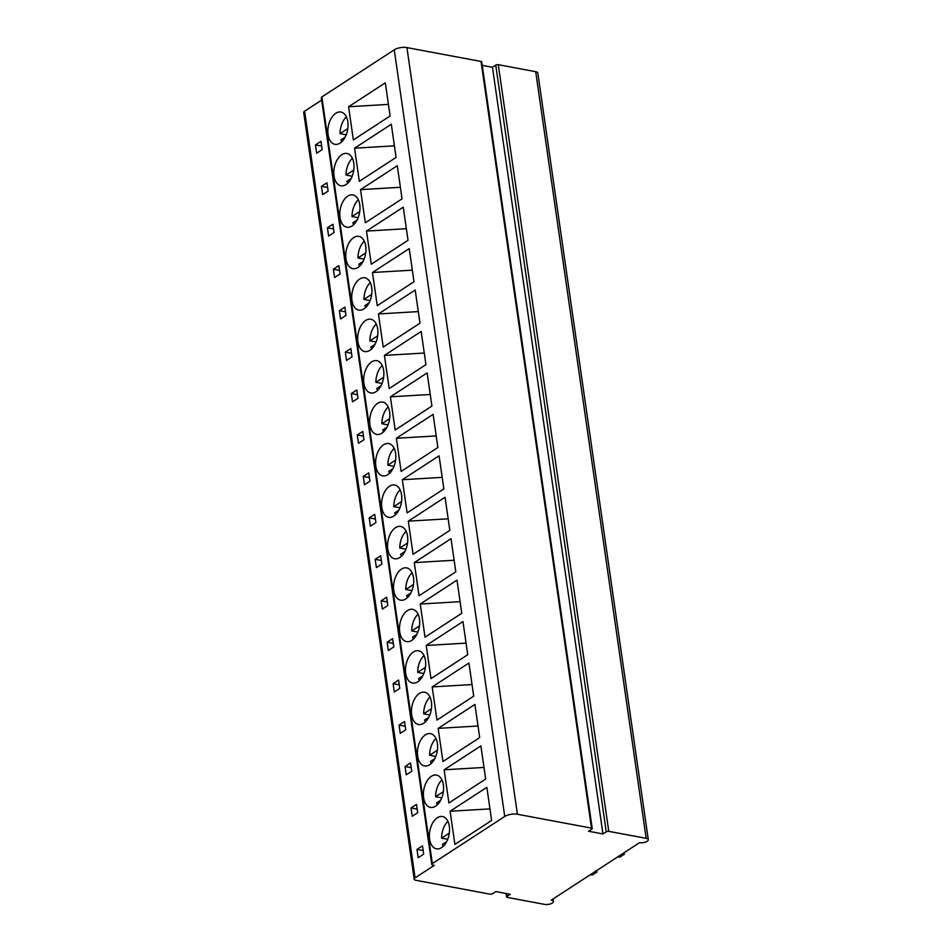 <?xml version="1.0" encoding="UTF-8"?>
<svg xmlns="http://www.w3.org/2000/svg" width="952" height="952" viewBox="0 0 952 952"><rect width="100%" height="100%" fill="white"/><g stroke="black" fill="none" stroke-linecap="round" stroke-linejoin="round"><path stroke-width="1.43" d="M415.953 880.303A4.558 1.809 -8.2 0 1 414.18 879.172A4.558 1.809 -8.2 0 1 415.096 877.851L434.29 865.356L432.851 865.082A2.737 1.083 -8.2 0 1 431.791 864.404A2.737 1.083 -8.2 0 1 432.339 863.607L504.738 816.483A9.127 3.629 -8.2 0 1 517.412 814.257L591.501 828.121A1.821 0.726 -8.2 0 1 592.215 828.573A1.821 0.726 -8.2 0 1 591.846 829.109L588.562 831.251L602.949 833.94L606.234 831.798A1.821 0.726 -8.2 0 1 608.768 831.358L646.17 838.355A5.474 2.178 -8.2 0 1 648.3 839.712A5.474 2.178 -8.2 0 1 645.432 842.127A5.474 2.178 -8.2 0 1 639.589 842.639L551.291 900.116A5.474 2.178 -8.2 0 1 553.421 901.473A5.474 2.178 -8.2 0 1 550.542 903.888A5.474 2.178 -8.2 0 1 544.711 904.4L507.297 897.403A1.821 0.726 -8.2 0 1 506.595 896.951A1.821 0.726 -8.2 0 1 506.964 896.415L510.248 894.273L495.861 891.584L492.577 893.726A1.821 0.726 -8.2 0 1 490.042 894.166L415.953 880.303M414.18 879.172L303.7 112.514A4.558 1.809 -8.2 0 1 304.616 111.194L321.645 100.103M602.949 833.94L492.47 67.283L495.754 65.141A1.821 0.726 -8.2 0 1 498.289 64.688L535.702 71.697A5.474 2.178 -8.2 0 1 537.82 73.054L648.3 839.712M482.236 65.367L492.47 67.283M431.791 864.404L321.312 97.747A2.737 1.083 -8.2 0 1 321.859 96.949L394.259 49.825A9.127 3.629 -8.2 0 1 406.932 47.6L481.034 61.463A1.821 0.726 -8.2 0 1 481.736 61.916L592.215 828.573M347.813 121.761A16.422 9.806 -79.4 0 0 340.959 112.038A16.422 9.806 -79.4 0 0 328.071 134.613A16.422 9.806 -79.4 0 0 334.925 144.323A16.422 9.806 -79.4 0 0 347.813 121.761M348.587 106.755L385.334 82.836L390.106 115.989L353.359 139.908L348.587 106.755L388.44 104.387M353.787 163.197A16.422 9.806 -79.4 0 0 346.933 153.486A16.422 9.806 -79.4 0 0 334.045 176.049A16.422 9.806 -79.4 0 0 340.887 185.771A16.422 9.806 -79.4 0 0 353.787 163.197M354.56 148.191L391.308 124.272L396.08 157.425L359.332 181.344L354.56 148.191L394.414 145.834M359.761 204.644A16.422 9.806 -79.4 0 0 352.906 194.922A16.422 9.806 -79.4 0 0 340.007 217.496A16.422 9.806 -79.4 0 0 346.861 227.207A16.422 9.806 -79.4 0 0 359.761 204.644M360.534 189.638L397.281 165.719L402.053 198.861L365.306 222.792L360.534 189.638L400.387 187.27M365.723 246.08A16.422 9.806 -79.4 0 0 358.88 236.37A16.422 9.806 -79.4 0 0 345.981 258.932A16.422 9.806 -79.4 0 0 352.835 268.654A16.422 9.806 -79.4 0 0 365.723 246.08M366.496 231.074L403.243 207.155L408.027 240.309L371.28 264.228L366.496 231.074L406.349 228.718M371.697 287.528A16.422 9.806 -79.4 0 0 364.854 277.805A16.422 9.806 -79.4 0 0 351.954 300.38A16.422 9.806 -79.4 0 0 358.809 310.09A16.422 9.806 -79.4 0 0 371.697 287.528M372.47 272.51L409.217 248.591L414.001 281.744L377.254 305.663L372.47 272.51L412.323 270.154M377.67 328.964A16.422 9.806 -79.4 0 0 370.816 319.241A16.422 9.806 -79.4 0 0 357.928 341.816A16.422 9.806 -79.4 0 0 364.783 351.538A16.422 9.806 -79.4 0 0 377.67 328.964M378.444 313.958L415.191 290.039L419.975 323.192L383.216 347.111L378.444 313.958L418.297 311.59M383.644 370.411A16.422 9.806 -79.4 0 0 376.79 360.689A16.422 9.806 -79.4 0 0 363.902 383.263A16.422 9.806 -79.4 0 0 370.756 392.974A16.422 9.806 -79.4 0 0 383.644 370.411M384.418 355.393L421.165 331.474L425.937 364.628L389.19 388.547L384.418 355.393L424.271 353.037M389.618 411.847A16.422 9.806 -79.4 0 0 382.763 402.125A16.422 9.806 -79.4 0 0 369.876 424.699A16.422 9.806 -79.4 0 0 376.718 434.421A16.422 9.806 -79.4 0 0 389.618 411.847M390.391 396.841L427.139 372.922L431.91 406.076L395.163 429.995L390.391 396.841L430.245 394.473M395.592 453.283A16.422 9.806 -79.4 0 0 388.737 443.572A16.422 9.806 -79.4 0 0 375.838 466.135A16.422 9.806 -79.4 0 0 382.692 475.857A16.422 9.806 -79.4 0 0 395.592 453.283M396.365 438.277L433.112 414.358L437.884 447.511L401.137 471.43L396.365 438.277L436.218 435.921M401.554 494.731A16.422 9.806 -79.4 0 0 394.711 485.008A16.422 9.806 -79.4 0 0 381.812 507.583A16.422 9.806 -79.4 0 0 388.666 517.293A16.422 9.806 -79.4 0 0 401.554 494.731M402.327 479.725L439.074 455.806L443.858 488.959L407.111 512.878L402.327 479.725L442.18 477.357M407.527 536.166A16.422 9.806 -79.4 0 0 400.685 526.456A16.422 9.806 -79.4 0 0 387.785 549.018A16.422 9.806 -79.4 0 0 394.64 558.741A16.422 9.806 -79.4 0 0 407.527 536.166M408.301 521.16L445.048 497.242L449.832 530.395L413.085 554.314L408.301 521.16L448.154 518.804M413.501 577.614A16.422 9.806 -79.4 0 0 406.647 567.892A16.422 9.806 -79.4 0 0 393.759 590.466A16.422 9.806 -79.4 0 0 400.613 600.177A16.422 9.806 -79.4 0 0 413.501 577.614M414.275 562.608L451.022 538.677L455.794 571.831L419.047 595.762L414.275 562.608L454.128 560.24M419.475 619.05A16.422 9.806 -79.4 0 0 412.621 609.339A16.422 9.806 -79.4 0 0 399.733 631.902A16.422 9.806 -79.4 0 0 406.575 641.624A16.422 9.806 -79.4 0 0 419.475 619.05M420.248 604.044L456.996 580.125L461.768 613.278L425.02 637.197L420.248 604.044L460.102 601.676M425.449 660.498A16.422 9.806 -79.4 0 0 418.594 650.775A16.422 9.806 -79.4 0 0 405.707 673.35A16.422 9.806 -79.4 0 0 412.549 683.06A16.422 9.806 -79.4 0 0 425.449 660.498M426.222 645.48L462.969 621.561L467.741 654.714L430.994 678.633L426.222 645.48L466.075 643.124M431.423 701.933A16.422 9.806 -79.4 0 0 424.568 692.211A16.422 9.806 -79.4 0 0 411.669 714.785A16.422 9.806 -79.4 0 0 418.523 724.508A16.422 9.806 -79.4 0 0 431.423 701.933M432.184 686.928L468.931 663.008L473.715 696.162L436.968 720.081L432.184 686.928L472.049 684.559M437.385 743.369A16.422 9.806 -79.4 0 0 430.542 733.659A16.422 9.806 -79.4 0 0 417.642 756.233A16.422 9.806 -79.4 0 0 424.497 765.943A16.422 9.806 -79.4 0 0 437.385 743.369M438.158 728.363L474.905 704.444L479.689 737.598L442.942 761.517L438.158 728.363L478.011 726.007M443.358 784.817A16.422 9.806 -79.4 0 0 436.504 775.095A16.422 9.806 -79.4 0 0 423.616 797.669A16.422 9.806 -79.4 0 0 430.471 807.391A16.422 9.806 -79.4 0 0 443.358 784.817M444.132 769.811L480.879 745.892L485.663 779.045L448.916 802.964L444.132 769.811L483.985 767.443M449.332 826.253A16.422 9.806 -79.4 0 0 442.478 816.542A16.422 9.806 -79.4 0 0 429.59 839.105A16.422 9.806 -79.4 0 0 436.444 848.827A16.422 9.806 -79.4 0 0 449.332 826.253M450.106 811.247L486.853 787.328L491.625 820.481L454.877 844.4L450.106 811.247L489.959 808.891M322.157 149.631L320.955 141.348L315.481 144.918L316.671 153.201L322.157 149.631M328.131 191.078L326.929 182.784L321.443 186.354L322.645 194.648L328.131 191.078M334.092 232.514L332.902 224.232L327.417 227.802L328.618 236.084L334.092 232.514M340.066 273.962L338.876 265.667L333.39 269.238L334.58 277.532L340.066 273.962M346.04 315.398L344.85 307.115L339.364 310.685L340.554 318.968L346.04 315.398M352.014 356.845L350.824 348.551L345.338 352.121L346.528 360.415L352.014 356.845M357.988 398.281L356.786 389.987L351.312 393.557L352.502 401.851L357.988 398.281M363.962 439.717L362.76 431.435L357.274 435.005L358.476 443.287L363.962 439.717M369.923 481.165L368.733 472.87L363.248 476.44L364.449 484.735L369.923 481.165M375.897 522.6L374.707 514.318L369.221 517.888L370.411 526.17L375.897 522.6M381.871 564.048L380.681 555.754L375.195 559.324L376.385 567.618L381.871 564.048M387.845 605.484L386.655 597.202L381.169 600.771L382.359 609.054L387.845 605.484M393.819 646.932L392.617 638.637L387.131 642.207L388.333 650.502L393.819 646.932M399.792 688.367L398.59 680.085L393.105 683.655L394.307 691.937L399.792 688.367M405.754 729.803L404.564 721.521L399.078 725.091L400.268 733.373L405.754 729.803M411.728 771.251L410.538 762.957L405.052 766.527L406.242 774.821L411.728 771.251M417.702 812.687L416.512 804.404L411.026 807.974L412.216 816.257L417.702 812.687M423.676 854.134L422.486 845.84L417 849.41L418.19 857.704L423.676 854.134M315.481 144.918L321.645 146.072M347.801 128.615L340.066 133.649L345.826 134.732A16.422 9.806 -79.4 0 0 345.838 135.696M346.385 116.846A16.422 9.806 -79.4 0 0 340.066 133.649M341.72 141.812A16.422 9.806 -79.4 0 1 340.959 139.873L345.148 137.136M321.443 186.354L327.607 187.508M353.775 170.051L346.04 175.097L351.788 176.168A16.422 9.806 -79.4 0 0 351.812 177.131M352.359 158.294A16.422 9.806 -79.4 0 0 346.04 175.097M347.694 183.248A16.422 9.806 -79.4 0 1 346.933 181.308L351.121 178.583M327.417 227.802L333.581 228.956M359.749 211.499L352.014 216.532L357.762 217.615A16.422 9.806 -79.4 0 0 357.785 218.579M358.333 199.73A16.422 9.806 -79.4 0 0 352.014 216.532M353.668 224.696A16.422 9.806 -79.4 0 1 352.906 222.744L357.095 220.019M333.39 269.238L339.555 270.392M365.723 252.935L357.976 257.968L363.735 259.051A16.422 9.806 -79.4 0 0 363.759 260.015M364.307 241.165A16.422 9.806 -79.4 0 0 357.976 257.968M359.63 266.132A16.422 9.806 -79.4 0 1 358.88 264.192L363.069 261.467M339.364 310.685L345.528 311.839M371.697 294.382L363.95 299.416L369.709 300.487A16.422 9.806 -79.4 0 0 369.733 301.463M370.28 282.613A16.422 9.806 -79.4 0 0 363.95 299.416M365.604 307.579A16.422 9.806 -79.4 0 1 364.854 305.628L369.043 302.903M345.338 352.121L351.502 353.275M377.658 335.818L369.923 340.852L375.683 341.935A16.422 9.806 -79.4 0 0 375.707 342.898M376.254 324.049A16.422 9.806 -79.4 0 0 369.923 340.852M371.577 349.015A16.422 9.806 -79.4 0 1 370.816 347.075L375.005 344.35M351.312 393.557L357.476 394.711M383.632 377.266L375.897 382.299L381.657 383.37A16.422 9.806 -79.4 0 0 381.669 384.346M382.216 365.497A16.422 9.806 -79.4 0 0 375.897 382.299M377.551 390.463A16.422 9.806 -79.4 0 1 376.79 388.511L380.978 385.786M357.274 435.005L363.438 436.159M389.606 418.702L381.871 423.735L387.619 424.818A16.422 9.806 -79.4 0 0 387.642 425.782M388.19 406.932A16.422 9.806 -79.4 0 0 381.871 423.735M383.525 431.899A16.422 9.806 -79.4 0 1 382.763 429.959L386.952 427.222M363.248 476.44L369.412 477.595M395.58 460.137L387.845 465.183L393.592 466.254A16.422 9.806 -79.4 0 0 393.616 467.218M394.164 448.38A16.422 9.806 -79.4 0 0 387.845 465.183M389.499 473.334A16.422 9.806 -79.4 0 1 388.737 471.395L392.926 468.67M369.221 517.888L375.385 519.042M401.554 501.585L393.807 506.619L399.566 507.702A16.422 9.806 -79.4 0 0 399.59 508.665M400.137 489.816A16.422 9.806 -79.4 0 0 393.807 506.619M395.461 514.782A16.422 9.806 -79.4 0 1 394.711 512.83L398.9 510.105M375.195 559.324L381.359 560.478M407.527 543.021L399.78 548.066L405.54 549.137A16.422 9.806 -79.4 0 0 405.564 550.101M406.111 531.252A16.422 9.806 -79.4 0 0 399.78 548.066M401.435 556.218A16.422 9.806 -79.4 0 1 400.685 554.278L404.874 551.553M381.169 600.771L387.333 601.926M413.489 584.468L405.754 589.502L411.514 590.573A16.422 9.806 -79.4 0 0 411.526 591.549M412.085 572.699A16.422 9.806 -79.4 0 0 405.754 589.502M407.408 597.666A16.422 9.806 -79.4 0 1 406.647 595.714L410.836 592.989M387.131 642.207L393.307 643.362M419.463 625.904L411.728 630.938L417.476 632.021A16.422 9.806 -79.4 0 0 417.5 632.985M418.047 614.135A16.422 9.806 -79.4 0 0 411.728 630.938M413.382 639.101A16.422 9.806 -79.4 0 1 412.621 637.162L416.809 634.437M393.105 683.655L399.269 684.809M425.437 667.352L417.702 672.386L423.45 673.457A16.422 9.806 -79.4 0 0 423.473 674.433M424.021 655.583A16.422 9.806 -79.4 0 0 417.702 672.386M419.356 680.549A16.422 9.806 -79.4 0 1 418.594 678.597L422.783 675.872M399.078 725.091L405.243 726.245M431.411 708.788L423.676 713.822L429.423 714.904A16.422 9.806 -79.4 0 0 429.447 715.868M429.995 697.019A16.422 9.806 -79.4 0 0 423.676 713.822M425.33 721.985A16.422 9.806 -79.4 0 1 424.568 720.045L428.757 717.32M405.052 766.527L411.216 767.681M437.385 750.224L429.638 755.269L435.397 756.34A16.422 9.806 -79.4 0 0 435.421 757.316M435.968 738.466A16.422 9.806 -79.4 0 0 429.638 755.269M431.292 763.433A16.422 9.806 -79.4 0 1 430.542 761.481L434.731 758.756M411.026 807.974L417.19 809.129M443.346 791.671L435.611 796.705L441.371 797.788A16.422 9.806 -79.4 0 0 441.395 798.752M441.942 779.902A16.422 9.806 -79.4 0 0 435.611 796.705M437.265 804.868A16.422 9.806 -79.4 0 1 436.504 802.929L440.705 800.192M417 849.41L423.164 850.564M449.32 833.107L441.585 838.153L447.345 839.224A16.422 9.806 -79.4 0 0 447.357 840.188M447.916 821.35A16.422 9.806 -79.4 0 0 441.585 838.153M443.239 846.304A16.422 9.806 -79.4 0 1 442.478 844.364L446.666 841.639M596.726 870.544L596.928 872.008L594.453 872.02M596.928 872.008L592.549 874.864L590.073 874.876M624.143 852.694L624.357 854.158L621.882 854.17M624.357 854.158L619.966 857.014L617.491 857.026M415.096 877.851L304.616 111.194M506.964 896.415L506.547 893.583M646.17 838.355L535.702 71.697M608.768 831.358L498.289 64.688M606.234 831.798L495.754 65.141M591.501 828.121L481.034 61.463M517.412 814.257L406.932 47.6M504.738 816.483L394.259 49.825M432.339 863.607L321.859 96.949M506.595 896.951L506.095 893.5M553.421 901.473L553.053 898.962"/></g></svg>
